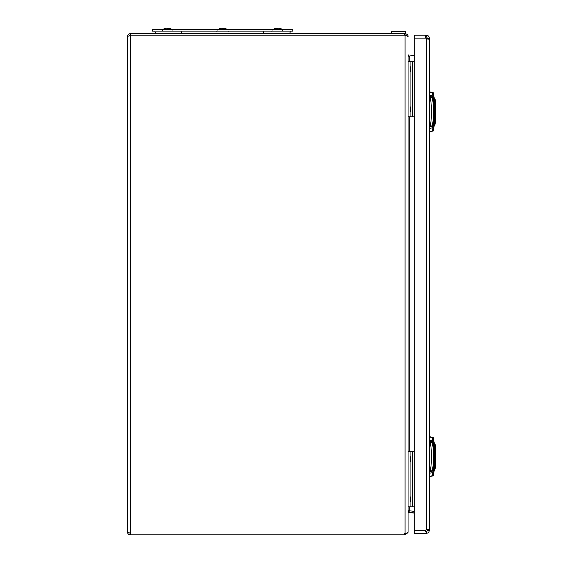 <?xml version="1.0" encoding="UTF-8"?>
<svg xmlns="http://www.w3.org/2000/svg" width="563" height="563" viewBox="0 0 563 563"><rect width="100%" height="100%" fill="white"/><g stroke="black" fill="none" stroke-linecap="round" stroke-linejoin="round"><path stroke-width="0.84" d="M414.277 451.646L408.062 451.646M414.277 506.784L410.068 506.784L410.068 451.646M410.068 506.784L408.062 506.784M410.286 106.815L410.687 107.216L410.687 111.425L410.286 111.826L410.068 106.815M410.687 497.192L410.687 501.33M410.286 496.798L410.068 501.767M410.286 501.724L410.687 501.366M414.277 61.705L408.062 61.705M414.277 116.837L410.068 116.837L410.068 61.705M410.068 116.837L408.062 116.837M410.286 66.715L410.687 67.117L410.687 71.325L410.286 71.726L410.068 66.715M410.286 456.663L410.687 457.065L410.687 461.273L410.286 461.674L410.068 456.663M391.524 33.632L391.524 31.627L405.55 31.627M130.334 35.138L404.558 35.138L130.391 35.138L127.379 36.644C127.569 34.829 128.575 33.822 130.391 33.632L405.55 33.632M408.527 56.103L409.773 55.976L409.773 61.705M404.558 533.344L405.05 533.344A5.011 5.011 0 0 1 404.558 533.344L404.558 534.85L130.391 534.85C128.575 534.66 127.569 533.654 127.379 531.845L130.334 533.344M408.062 54.724L408.062 531.915C408.196 532.668 407.197 533.14 405.05 533.323L405.05 534.85L404.558 534.85M403.052 35.138L405.05 35.138L408.055 36.468M130.391 33.632L130.391 35.138L165.072 35.138M169.885 35.138L220.203 35.138M225.017 35.138L275.342 35.138M280.149 35.138L394.03 35.138M404.558 33.632L404.558 35.138A5.011 5.011 0 0 1 405.05 35.166L405.05 533.323L405.55 533.26M127.379 36.644L127.379 531.845M408.062 36.686L408.062 36.616C408.196 35.089 407.197 34.09 405.05 33.632L405.05 35.138L405.55 35.223M414.277 55.343L409.773 55.976M409.561 510.965L408.583 510.789L408.449 512.513M409.055 56.096L408.062 54.681L408.583 56.187L409.561 56.011M408.062 54.681L408.062 56.145M408.062 512.344L408.062 513.801M414.277 513.146L409.773 512.506L414.277 513.118M408.963 512.421L409.773 512.506M409.561 512.471L409.984 512.337M405.05 534.85L407.957 532.619L408.062 531.845M405.05 533.344L405.571 533.252M408.583 512.661L409.773 512.309L409.984 510.824L414.277 511.422M409.773 512.309L414.277 512.942M408.583 510.958L409.984 510.824M278.776 28.15L278.741 28.15A8.262 2.766 90 0 1 278.776 28.164L278.917 28.15A8.262 7.615 90 0 1 279.579 28.27A8.262 7.615 90 0 1 280.283 28.467A8.185 2.843 -61.6 0 0 280.022 28.439A8.185 2.843 -61.6 0 0 279.734 28.467A8.262 7.615 -90 0 0 278.368 28.15L278.023 28.15A8.262 3.202 90 0 0 277.446 28.467A8.185 6.749 37.9 0 0 276.137 28.467A8.262 3.202 -90 0 1 276.714 28.15L276.75 28.15M278.769 28.213A8.262 7.643 -90 0 0 278.375 28.15L278.425 28.15A8.262 7.783 -90 0 1 278.741 28.199M279.867 28.34L279.867 28.34A8.29 8.29 0 0 1 282.506 29.565A8.29 8.29 0 0 0 279.621 28.277L279.621 28.277M275.201 28.467A8.262 7.643 -90 0 1 275.87 28.277A8.262 7.643 -90 0 1 276.574 28.15A8.262 7.615 -90 0 0 275.912 28.27A8.262 7.615 -90 0 0 275.208 28.467M277.116 28.15A8.262 7.643 90 0 0 276.714 28.213A8.262 7.615 90 0 1 277.123 28.15L277.468 28.15A8.262 3.202 -90 0 1 277.742 28.27M164.966 28.46A8.185 0.88 63.3 0 1 164.994 28.446A8.262 7.791 -90 0 1 165.332 28.347A8.262 7.791 -90 0 1 166.324 28.15L166.655 28.15M167.478 28.347A8.262 2.745 90 0 1 167.823 28.15L168.302 28.15A8.262 0.992 90 0 1 168.478 28.467A8.185 7.27 -13.6 0 0 167.063 28.467A8.262 0.992 -90 0 0 166.887 28.15L166.599 28.15A8.262 8.199 90 0 0 165.128 28.467A8.185 0.88 63.3 0 0 165.029 28.439A8.262 8.199 -90 0 1 166.423 28.15M168.302 28.453L168.527 28.15A8.262 8.199 90 0 1 169.998 28.467A8.185 0.88 -63.3 0 0 169.963 28.446A8.262 7.791 90 0 0 169.618 28.347A8.262 7.791 90 0 0 168.633 28.15L168.471 28.15M167.591 28.439A8.262 2.745 -90 0 0 167.127 28.15L166.887 28.15M217.853 29.565L227.375 29.565A8.29 8.29 0 0 0 225.101 28.446A8.185 1.02 -63.3 0 0 225.052 28.439A8.185 0.556 -63.4 0 1 225.087 28.439A8.29 8.29 0 0 0 225.087 28.439A8.185 1.02 -63.3 0 1 225.144 28.467A8.262 8.178 90 0 0 223.673 28.15L223.455 28.15A8.262 1.147 90 0 1 223.659 28.467A8.185 7.256 -15.6 0 0 222.955 28.439A8.185 7.256 -15.6 0 0 222.244 28.467A8.262 1.147 -90 0 0 222.04 28.15L221.745 28.15A8.262 8.178 90 0 0 220.281 28.467A8.185 1.02 63.3 0 0 220.119 28.446A8.185 0.556 63.4 0 0 220.133 28.439L220.133 28.439A8.29 8.29 0 0 0 217.853 29.565L217.853 29.628M222.878 28.439A8.185 7.305 -8.6 0 0 222.61 28.439A8.185 7.256 15.6 0 0 222.265 28.439A8.185 7.256 15.6 0 0 222.237 28.439M222.99 28.439A8.262 1.147 90 0 1 223.18 28.15L223.448 28.453M220.084 28.467A8.185 1.02 63.3 0 1 220.119 28.446A8.185 0.556 63.4 0 1 220.154 28.439A8.262 8.178 -90 0 1 221.548 28.15L221.745 28.15M275.87 28.277A8.29 8.29 0 0 0 272.985 29.565L282.506 29.565A8.29 8.29 0 0 0 279.579 28.27M165.325 28.347A8.262 7.805 -90 0 0 165.311 28.347A8.262 7.805 -90 0 0 165.001 28.439A8.29 8.29 0 0 0 162.714 29.565L172.236 29.565A8.29 8.29 0 0 0 169.618 28.347M168.633 28.15A8.262 7.805 90 0 1 169.646 28.347A8.262 7.805 90 0 1 169.949 28.439A8.185 0.88 -63.3 0 0 169.927 28.439A8.185 0.88 -63.3 0 0 169.913 28.439M167.478 28.446A8.185 7.27 13.6 0 0 167.056 28.439M289.396 33.632A4.011 4.011 0 0 0 290.276 31.127A4.011 4.011 0 0 1 289.396 33.632M155.824 33.632A4.011 4.011 0 0 1 154.945 31.127A4.011 4.011 0 0 0 155.824 33.632A4.011 4.011 0 0 1 154.945 31.127M282.76 29.628L152.439 29.628L152.439 31.127L292.781 31.127L292.781 29.628L282.76 29.628L282.76 31.127M435.614 103.205L435.192 99.552L435.192 124.092L435.621 120.398L435.614 103.205L435.614 120.44M435.192 106.224L434.896 99.292L434.411 99.039L434.896 106.111L434.523 121.003M429.316 91.776L433.264 92.677L434.411 99.039L434.411 124.613L435.192 124.092M434.727 123.818L434.749 123.276M434.798 121.678L434.826 120.616M434.833 103.247L434.777 101.157M434.53 120.82L434.552 119.891M429.316 131.46L432.454 130.919L432.898 128.181M432.454 130.919L432.961 127.836A88.806 88.806 0 0 0 432.961 95.809L432.454 92.733L429.316 92.191M429.316 128.434L432.665 127.787A88.511 88.511 0 0 0 432.665 95.865L429.316 95.217M429.316 96.787L431.364 96.787L432.349 97.631A87.891 87.891 0 0 1 432.349 126.021L431.364 126.858L430.343 126.858L431.209 126.858M429.316 126.858L431.371 126.858L432.264 126.288M430.463 126.858L430.343 125.859L432.349 126.021M432.349 97.631L430.343 97.793A85.893 85.893 0 0 1 430.343 125.859L429.316 125.859M430.463 96.787L431.364 96.787L430.343 96.787L430.343 97.793L429.316 97.793M432.961 95.809L432.454 92.733M427.81 38.143L429.316 38.143L429.316 529.839L427.81 529.839L426.304 531.845L426.304 533.344L426.036 531.845L426.036 533.344L414.277 533.344L414.277 35.138L425.804 35.138L425.304 36.018L425.804 38.143A2.505 2.505 0 0 0 426.304 38.65L428.429 39.15L429.316 38.65L427.81 38.65L426.304 36.644L426.304 35.138L426.036 36.644L425.804 35.138L425.515 36.694M426.304 36.644L425.804 36.644M426.304 531.845L425.551 531.803M414.277 530.339L425.804 530.339L425.691 531.838M425.804 530.339A2.505 2.505 0 0 1 426.304 529.839L428.429 529.34L429.316 530.339C429.119 532.148 428.112 533.154 426.304 533.344M427.81 530.339L429.316 530.339M429.316 38.143C429.119 36.335 428.112 35.335 426.304 35.138M426.304 529.839L426.304 38.65L427.099 38.946M426.733 529.656L427.099 529.544M427.648 39.072L427.81 38.65M435.614 448.042L435.192 444.39L435.192 468.93L435.621 465.228L435.614 448.042L435.614 465.277M435.192 451.062L434.896 444.13L434.411 443.869L434.896 450.942L434.523 465.84M429.316 436.614L433.264 437.514L434.411 443.869L434.411 469.451L435.192 468.93M434.727 468.655L434.749 468.113M434.798 466.516L434.826 465.453M434.798 446.712L434.777 445.995M434.53 465.657L434.552 464.728M429.316 476.291L432.454 475.756L432.898 473.011M432.454 475.756L432.961 472.674A88.806 88.806 0 0 0 432.961 440.646L432.454 437.564L429.316 437.029M429.316 473.272L432.665 472.617A88.511 88.511 0 0 0 432.665 440.702L429.316 440.055M429.316 441.624L431.364 441.624L432.349 442.462A87.891 87.891 0 0 1 432.349 470.858L431.364 471.695L430.343 471.695L431.209 471.695M429.316 471.695L431.371 471.695L432.356 470.858L430.343 470.696L430.343 471.695L430.779 471.695M430.463 471.695L431.349 471.695M432.349 442.462L430.343 442.624A85.893 85.893 0 0 1 430.343 470.696L429.316 470.696M430.463 441.624L431.364 441.624L430.343 441.624L430.343 442.624L429.316 442.624M432.961 440.646L432.454 437.564M435.192 117.421L434.896 124.353M435.192 462.258L434.896 469.19M412.348 506.784L412.348 451.646M412.348 116.837L412.348 61.705M409.773 116.837L409.773 451.646M409.773 506.784L409.773 510.803M130.391 35.138L130.391 534.85M181.511 33.632L181.511 31.127M263.709 33.632L263.709 31.127M162.468 29.628L162.468 31.127M425.804 38.143L414.277 38.143M410.687 497.157L410.068 496.756M405.557 31.627L405.557 33.632M272.985 29.628L272.985 29.565A8.29 8.29 0 0 1 275.912 28.27M172.236 29.628L172.236 29.565A8.29 8.29 0 0 0 169.963 28.446M228.585 31.268L229.007 31.127M217.536 30.064L216.213 29.628L217.536 30.064M229.007 29.628L227.853 29.952M271.345 29.628L272.668 30.064M216.635 31.268L216.213 31.127M271.774 31.268L271.345 31.127M172.552 30.064L173.876 29.628M435.122 103.754L435.621 103.254M434.411 124.613L433.264 130.975L429.316 131.876M431.349 126.858L430.779 126.858M435.122 448.591L435.621 448.092M434.411 469.451L433.264 475.805L429.316 476.706"/></g></svg>

